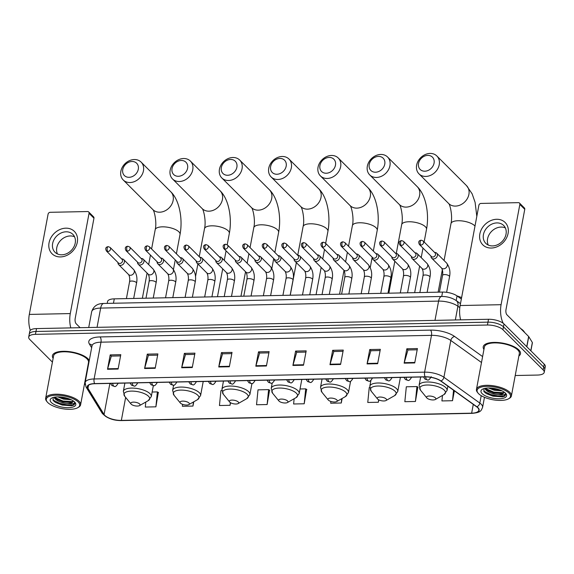 <?xml version="1.0" encoding="UTF-8"?>
<svg xmlns="http://www.w3.org/2000/svg" width="574" height="574" viewBox="0 0 574 574"><rect width="100%" height="100%" fill="white"/><g stroke="black" fill="none" stroke-linecap="round" stroke-linejoin="round"><path stroke-width="0.86" d="M107.209 303.381L107.546 301.58A11.846 4.477 10.6 0 1 114.283 298.853L442.561 292.08A11.846 4.477 10.6 0 1 457.048 295.919L461.345 299.004M515.215 375.518L537.486 375.059A11.846 4.477 -169.4 0 0 544.224 372.332L545.3 366.585A11.846 4.477 -169.4 0 0 544.245 364.189L504.008 323.958A11.846 4.477 -169.4 0 0 488.51 319.273L36.514 328.593A11.846 4.477 -169.4 0 0 29.776 331.32L29.238 334.197A11.846 4.477 -169.4 0 1 35.975 331.471A11.846 4.477 -169.4 0 0 29.238 334.197L28.7 337.074A11.846 4.477 -169.4 0 0 29.755 339.471L52.421 362.129M544.224 372.332A11.846 4.477 -169.4 0 0 543.169 369.936L502.932 329.713L503.47 326.836A11.846 4.477 -169.4 0 0 487.972 322.15L35.975 331.471L487.972 322.15A11.846 4.477 -169.4 0 1 503.47 326.836L543.707 367.059L503.47 326.836L504.008 323.958M544.762 369.455A11.846 4.477 -169.4 0 0 543.707 367.059A11.846 4.477 -169.4 0 1 544.762 369.455M518.817 349.91A18.956 7.161 -169.4 0 0 498.49 342.57A18.956 7.161 -169.4 0 0 483.229 346.775A18.956 7.161 -169.4 0 0 483.939 349.444A18.956 7.161 -169.4 0 1 483.229 346.775A18.956 7.161 -169.4 0 1 498.49 342.57A18.956 7.161 -169.4 0 1 518.817 349.91A18.956 7.161 -169.4 0 1 520.496 353.749A18.956 7.161 -169.4 0 0 518.817 349.91M88.009 358.8A18.956 7.161 -169.4 0 0 67.689 351.46A18.956 7.161 -169.4 0 0 52.428 355.658A18.956 7.161 -169.4 0 0 53.131 358.327A18.956 7.161 -169.4 0 1 52.428 355.658A18.956 7.161 -169.4 0 1 67.689 351.46A18.956 7.161 -169.4 0 1 88.009 358.8A18.956 7.161 -169.4 0 1 89.271 360.436A18.956 7.161 -169.4 0 0 88.009 358.8M477.704 407.705A12.635 4.779 10.6 0 1 478.831 410.267A12.635 4.779 10.6 0 1 471.641 413.172L121.351 420.398A12.635 4.779 10.6 0 1 104.073 414.485L87.966 388.282A12.635 4.779 10.6 0 1 87.585 386.639A12.635 4.779 10.6 0 1 94.767 383.726L425.262 376.91A12.635 4.779 10.6 0 1 440.717 381.007L476.628 406.801A12.635 4.779 10.6 0 1 477.704 407.705M477.991 407.698A12.951 4.893 -169.4 0 0 476.879 406.772L440.976 380.978A12.951 4.893 -169.4 0 0 425.133 376.781L94.638 383.597A12.951 4.893 -169.4 0 0 87.664 388.268L103.772 414.471A12.951 4.893 -169.4 0 0 121.48 420.527L471.771 413.302A12.951 4.893 -169.4 0 0 477.991 407.698M145.796 402.051L145.301 407.052L155.898 406.83L158.316 392.458M267.125 404.541L268.603 389.624L258.013 389.846L256.535 404.756L267.125 404.541L269.55 390.169M415.44 401.477L416.918 386.567L406.32 386.783L404.842 401.7L415.44 401.477L417.858 387.106M294.132 398.743L293.615 403.988L304.206 403.773L306.631 389.402M518.874 355.98A18.956 7.161 -169.4 0 0 520.496 353.749A18.956 7.161 -169.4 0 1 518.874 355.98M88.073 364.863A18.956 7.161 -169.4 0 0 88.504 364.533A18.956 7.161 -169.4 0 1 88.073 364.863M84.421 384.379A11.846 4.477 -169.4 0 0 85.074 384.386M502.932 329.713A11.846 4.477 -169.4 0 0 487.434 325.02L35.437 334.348A11.846 4.477 -169.4 0 0 28.7 337.074M181.671 367.747L184.362 353.369L194.952 353.154L192.268 367.532L181.671 367.747A3.157 1.413 88.8 0 1 181.786 367.267L192.355 367.051M144.591 368.515L147.281 354.136L157.879 353.914L155.188 368.293L144.591 368.515A3.157 1.413 88.8 0 1 144.705 368.034L155.274 367.812M107.517 369.276L110.208 354.897L120.798 354.682L118.108 369.06L107.517 369.276A3.157 1.413 88.8 0 1 107.632 368.795L118.201 368.58M292.905 365.451L295.596 351.073L306.186 350.858L303.495 365.236L292.905 365.451A3.157 1.413 88.8 0 1 293.02 364.971L303.589 364.755M329.978 364.691L332.669 350.312L343.266 350.09L340.576 364.468L329.978 364.691A3.157 1.413 88.8 0 1 330.093 364.21L340.662 363.988M367.059 363.923L369.749 349.544L380.34 349.329L377.649 363.708L367.059 363.923A3.157 1.413 88.8 0 1 367.173 363.442L377.742 363.227M404.139 363.155L406.83 348.784L417.42 348.562L414.729 362.94L404.139 363.155A3.157 1.413 88.8 0 1 404.247 362.682L414.823 362.459M218.751 366.98L221.442 352.608L232.032 352.386L229.342 366.764L218.751 366.98A3.157 1.413 88.8 0 1 218.859 366.506L229.435 366.284M255.825 366.219L258.515 351.84L269.113 351.625L266.422 365.997L255.825 366.219A3.157 1.413 88.8 0 1 255.939 365.738L266.508 365.523M221.844 390.593L220.933 390.607L219.455 405.524L230.052 405.301L230.533 402.718M182.575 404.347L182.381 406.284L192.972 406.069L193.775 401.778M330.868 401.434L330.689 403.228L341.286 403.005L342.133 398.456M369.728 387.536L369.24 387.55L367.769 402.46L378.359 402.245L378.804 399.877M442.468 395.436L441.923 400.932L452.513 400.709L454.371 390.815M258.515 351.84L259.713 353.039M268.883 352.852L259.627 353.039L255.939 365.738M221.442 352.608L222.64 353.806M231.803 353.613L222.554 353.806L218.859 366.506M406.83 348.784L408.028 349.982M417.19 349.788L407.942 349.982L404.247 362.682M369.749 349.544L370.947 350.743M380.11 350.556L370.861 350.75L367.173 363.442M332.669 350.312L333.874 351.51M343.037 351.324L333.788 351.51L330.093 364.21M295.596 351.073L296.794 352.278M305.956 352.084L296.708 352.278L293.02 364.971M110.208 354.897L111.406 356.102M120.569 355.909L111.32 356.102L107.632 368.795M147.281 354.136L148.487 355.335M157.649 355.148L148.401 355.335L144.705 368.034M184.362 353.369L185.56 354.567M194.722 354.38L185.474 354.574L181.786 367.267M304.206 403.773L305.684 388.863L306.868 389.538M300.03 388.978L305.684 388.863M341.286 403.005L341.709 398.7M378.359 402.245L378.603 399.769M416.918 386.567L418.102 387.242M452.513 400.709L453.553 390.227M268.603 389.624L269.794 390.306M230.052 405.301L230.317 402.582M192.972 406.069L193.373 402.008M155.898 406.83L157.369 391.92L158.56 392.602M152.139 392.028L157.369 391.92M496.668 219.282A15.799 12.807 135 0 1 508.098 233.367A15.799 12.807 135 0 1 491.287 248.04A15.799 12.807 135 0 1 479.85 233.955A15.799 12.807 135 0 1 496.668 219.282M492.578 245.916A12.635 10.246 -45 0 0 504.603 238.145A12.635 10.246 -45 0 0 503.663 225.482A12.635 10.246 -45 0 0 496.883 222.913A12.635 10.246 -45 0 0 484.858 230.683A12.635 10.246 -45 0 0 485.798 243.354A12.635 10.246 -45 0 0 492.578 245.916M488.244 245.055A12.635 10.246 135 0 1 489.966 233.302A12.635 10.246 135 0 1 501.037 227.067A12.635 10.246 135 0 1 505.364 227.928M503.276 323.32A15.799 7.067 -91.2 0 1 501.088 304.694L519.85 204.416A1.973 1.6 -45 0 0 519.484 203.053A1.973 1.6 -45 0 0 518.422 202.651L480.99 203.426A1.973 1.6 -45 0 0 478.888 205.255L460.126 305.533L501.088 304.694M460.642 319.847A15.799 7.067 -91.2 0 1 460.126 305.533M519.484 203.053L524.392 207.96A1.973 1.6 135 0 1 524.758 209.316L505.995 309.594A3.946 1.765 88.8 0 0 506.957 314.825L528.64 336.5A1.973 0.746 10.6 0 1 528.754 336.644L532.342 342.484A1.973 0.746 10.6 0 1 532.407 342.743L530.893 350.836M478.608 393.707A16.983 6.414 -169.4 0 0 493.317 399.82A16.983 6.414 -169.4 0 0 508.55 398.815A16.983 6.414 -169.4 0 0 508.98 393.075A16.983 6.414 -169.4 0 0 487.405 386.352A16.983 6.414 -169.4 0 0 478.07 393.111A16.983 6.414 -169.4 0 0 478.608 393.707M508.55 398.815L509.368 398.349A17.772 6.716 -169.4 0 0 511.398 395.938A17.772 6.716 -169.4 0 0 509.82 392.343A17.772 6.716 -169.4 0 0 490.763 385.463A17.772 6.716 -169.4 0 0 476.456 389.402A17.772 6.716 -169.4 0 0 477.475 392.379L478.07 393.111M511.398 395.938L519.334 353.527A17.772 6.716 -169.4 0 0 517.755 349.932A17.772 6.716 -169.4 0 0 498.698 343.051A17.772 6.716 -169.4 0 0 484.399 346.99L476.456 389.402M524.6 332.468A19.746 7.462 -169.4 0 0 523.151 330.488A19.746 7.462 -169.4 0 0 520.661 328.529M505.228 392.831C506.11 394.697 503.843 395.285 498.426 394.582C492.879 394.151 488.625 392.551 485.676 389.782L484.887 388.368M504.058 392.157L501.619 393.534L493.683 392.932L488.008 390.636L485.396 388.268M502.006 390.858L494.192 390.234L488.596 387.988M500.277 390.112L494.358 389.337L490.583 388.038M498.426 394.582A9.873 3.731 -169.4 0 0 504.037 392.315A9.873 3.731 -169.4 0 0 504.065 392.028M505.443 393.147A13.03 4.922 -169.4 0 0 494.142 388.447A13.03 4.922 -169.4 0 0 482.447 389.237A13.03 4.922 -169.4 0 0 482.138 393.628A13.03 4.922 -169.4 0 0 498.677 398.794A13.03 4.922 -169.4 0 0 505.866 393.621A13.03 4.922 -169.4 0 0 505.443 393.147M483.875 388.634L484.176 391.841L486.436 393.678L502.465 396.856L504.596 396.175L505.773 394.661L505.486 393.24M505.794 394.546L503.742 396.117L493.116 395.737L483.617 391.016M503.649 392.724L493.791 392.142L485.618 388.598M496.948 389.05L493.92 388.411M502.501 396.849L493.037 396.189L486.264 393.57M502.322 393.369L493.705 392.594L487.376 390.22M499.445 389.803L491.344 388.096M427.774 155.389A8.689 7.046 -45 0 0 418.525 163.454A8.689 7.046 -45 0 0 424.817 171.203A8.689 7.046 -45 0 0 434.066 163.138A8.689 7.046 -45 0 0 427.774 155.389M425.779 176.433A12.635 10.246 135 0 1 418.998 173.872A12.635 10.246 135 0 1 418.059 161.201A12.635 10.246 135 0 1 430.084 153.43A12.635 10.246 135 0 1 436.864 155.992A12.635 10.246 135 0 1 437.804 168.663A12.635 10.246 135 0 1 425.779 176.433M426.956 398.076A4.743 1.794 -169.4 0 0 431.06 399.784A4.743 1.794 -169.4 0 0 435.307 399.504A4.743 1.794 -169.4 0 0 435.429 397.904A4.743 1.794 -169.4 0 0 429.409 396.024A4.743 1.794 -169.4 0 0 426.805 397.911A4.743 1.794 -169.4 0 0 426.956 398.076M461.604 297.626A21.719 8.208 -169.4 0 0 457.062 295.926L456.179 300.561M378.481 156.408A8.689 7.046 -45 0 0 369.233 164.473A8.689 7.046 -45 0 0 375.518 172.222A8.689 7.046 -45 0 0 384.767 164.157A8.689 7.046 -45 0 0 378.481 156.408M376.487 177.452A12.635 10.246 135 0 1 369.699 174.883A12.635 10.246 135 0 1 368.766 162.22A12.635 10.246 135 0 1 380.792 154.449A12.635 10.246 135 0 1 387.572 157.011A12.635 10.246 135 0 1 388.512 169.682A12.635 10.246 135 0 1 376.487 177.452M377.656 399.095A4.743 1.794 -169.4 0 0 381.76 400.803A4.743 1.794 -169.4 0 0 386.015 400.523A4.743 1.794 -169.4 0 0 386.13 398.916A4.743 1.794 -169.4 0 0 380.11 397.043A4.743 1.794 -169.4 0 0 377.505 398.93A4.743 1.794 -169.4 0 0 377.656 399.095M329.182 157.427A8.689 7.046 -45 0 0 319.933 165.491A8.689 7.046 -45 0 0 326.226 173.24A8.689 7.046 -45 0 0 335.474 165.168A8.689 7.046 -45 0 0 329.182 157.427M327.187 178.464A12.635 10.246 135 0 1 320.407 175.902A12.635 10.246 135 0 1 319.467 163.231A12.635 10.246 135 0 1 331.492 155.468A12.635 10.246 135 0 1 338.273 158.029A12.635 10.246 135 0 1 339.212 170.7A12.635 10.246 135 0 1 327.187 178.464M328.364 400.114A4.743 1.794 -169.4 0 0 332.468 401.822A4.743 1.794 -169.4 0 0 336.716 401.535A4.743 1.794 -169.4 0 0 336.838 399.935A4.743 1.794 -169.4 0 0 330.818 398.062A4.743 1.794 -169.4 0 0 328.213 399.949A4.743 1.794 -169.4 0 0 328.364 400.114M279.89 158.438A8.689 7.046 -45 0 0 270.641 166.51A8.689 7.046 -45 0 0 276.933 174.252A8.689 7.046 -45 0 0 286.175 166.187A8.689 7.046 -45 0 0 279.89 158.438M277.895 179.483A12.635 10.246 135 0 1 271.107 176.921A12.635 10.246 135 0 1 270.175 164.25A12.635 10.246 135 0 1 282.2 156.48A12.635 10.246 135 0 1 288.98 159.048A12.635 10.246 135 0 1 289.92 171.712A12.635 10.246 135 0 1 277.895 179.483M279.064 401.126A4.743 1.794 -169.4 0 0 283.169 402.833A4.743 1.794 -169.4 0 0 287.423 402.553A4.743 1.794 -169.4 0 0 287.545 400.953A4.743 1.794 -169.4 0 0 281.518 399.074A4.743 1.794 -169.4 0 0 278.921 400.961A4.743 1.794 -169.4 0 0 279.064 401.126M230.597 159.457A8.689 7.046 -45 0 0 221.349 167.522A8.689 7.046 -45 0 0 227.634 175.271A8.689 7.046 -45 0 0 236.883 167.206A8.689 7.046 -45 0 0 230.597 159.457M228.596 180.501A12.635 10.246 135 0 1 221.815 177.94A12.635 10.246 135 0 1 220.875 165.269A12.635 10.246 135 0 1 232.901 157.498A12.635 10.246 135 0 1 239.688 160.06A12.635 10.246 135 0 1 240.621 172.731A12.635 10.246 135 0 1 228.596 180.501M229.772 402.144A4.743 1.794 -169.4 0 0 233.876 403.852A4.743 1.794 -169.4 0 0 238.131 403.572A4.743 1.794 -169.4 0 0 238.246 401.972A4.743 1.794 -169.4 0 0 232.226 400.092A4.743 1.794 -169.4 0 0 229.622 401.979A4.743 1.794 -169.4 0 0 229.772 402.144M181.298 160.476A8.689 7.046 -45 0 0 172.049 168.541A8.689 7.046 -45 0 0 178.342 176.29A8.689 7.046 -45 0 0 187.59 168.218A8.689 7.046 -45 0 0 181.298 160.476M179.303 181.52A12.635 10.246 135 0 1 172.523 178.952A12.635 10.246 135 0 1 171.583 166.288A12.635 10.246 135 0 1 183.608 158.517A12.635 10.246 135 0 1 190.389 161.079A12.635 10.246 135 0 1 191.329 173.75A12.635 10.246 135 0 1 179.303 181.52M180.48 403.163A4.743 1.794 -169.4 0 0 184.584 404.871A4.743 1.794 -169.4 0 0 188.832 404.591A4.743 1.794 -169.4 0 0 188.954 402.984A4.743 1.794 -169.4 0 0 182.934 401.111A4.743 1.794 -169.4 0 0 180.329 402.998A4.743 1.794 -169.4 0 0 180.48 403.163M132.006 161.488A8.689 7.046 -45 0 0 122.757 169.56A8.689 7.046 -45 0 0 129.042 177.309A8.689 7.046 -45 0 0 138.291 169.237A8.689 7.046 -45 0 0 132.006 161.488M130.004 182.532A12.635 10.246 135 0 1 123.223 179.971A12.635 10.246 135 0 1 122.284 167.299A12.635 10.246 135 0 1 134.309 159.529A12.635 10.246 135 0 1 141.096 162.098A12.635 10.246 135 0 1 142.029 174.769A12.635 10.246 135 0 1 130.004 182.532M131.181 404.175A4.743 1.794 -169.4 0 0 135.285 405.89A4.743 1.794 -169.4 0 0 139.539 405.603A4.743 1.794 -169.4 0 0 139.654 404.003A4.743 1.794 -169.4 0 0 133.634 402.13A4.743 1.794 -169.4 0 0 131.03 404.01A4.743 1.794 -169.4 0 0 131.181 404.175M430.945 256.054L430.981 256.564A3.552 2.884 -45 0 0 431.698 258.2A3.552 2.884 -45 0 0 434.999 258.594A3.552 2.884 -45 0 0 437.388 255.617A3.552 2.884 -45 0 0 436.721 253.17A3.552 2.884 -45 0 0 435.085 252.46L434.575 252.424M420.835 245.091A2.569 2.081 -45 0 1 419.458 244.567L431.411 256.521A2.569 2.081 -45 0 0 432.789 257.037A2.569 2.081 -45 0 0 435.523 254.655A2.569 2.081 -45 0 0 435.042 252.89L423.088 240.937L421.216 240.183A2.569 1.148 -91.2 0 0 420.211 241.69A2.569 1.148 88.8 0 0 420.835 245.091A2.569 2.081 -45 0 0 423.275 243.512A2.569 2.081 -45 0 0 423.088 240.937M411.386 256.456L411.422 256.965A3.552 2.884 -45 0 0 412.132 258.601A3.552 2.884 -45 0 0 415.44 258.996A3.552 2.884 -45 0 0 417.829 256.026A3.552 2.884 -45 0 0 417.162 253.579A3.552 2.884 -45 0 0 415.526 252.861L415.016 252.825M401.269 245.493A2.569 2.081 -45 0 1 399.891 244.969L411.852 256.922A2.569 2.081 -45 0 0 413.23 257.446A2.569 2.081 -45 0 0 415.963 255.064A2.569 2.081 -45 0 0 415.483 253.292L403.522 241.338L401.656 240.585A2.569 1.148 -91.2 0 0 400.645 242.092A2.569 1.148 88.8 0 0 401.269 245.493A2.569 2.081 -45 0 0 403.716 243.914A2.569 2.081 -45 0 0 403.522 241.338M391.82 256.858L391.855 257.374A3.552 2.884 -45 0 0 392.573 259.003A3.552 2.884 -45 0 0 395.873 259.398A3.552 2.884 -45 0 0 398.263 256.427A3.552 2.884 -45 0 0 397.595 253.981A3.552 2.884 -45 0 0 395.96 253.263L395.45 253.227M381.71 245.894A2.569 2.081 -45 0 1 380.332 245.371L392.286 257.324A2.569 2.081 -45 0 0 393.664 257.848A2.569 2.081 -45 0 0 396.397 255.466A2.569 2.081 -45 0 0 395.916 253.694L383.963 241.74L382.09 240.994A2.569 1.148 -91.2 0 0 381.086 242.493A2.569 1.148 88.8 0 0 381.71 245.894A2.569 2.081 -45 0 0 384.149 244.316A2.569 2.081 -45 0 0 383.963 241.74M372.261 257.267L372.296 257.776A3.552 2.884 -45 0 0 373.007 259.412A3.552 2.884 -45 0 0 376.314 259.8A3.552 2.884 -45 0 0 378.696 256.829A3.552 2.884 -45 0 0 378.036 254.382A3.552 2.884 -45 0 0 376.401 253.665L375.891 253.636M362.144 246.296A2.569 2.081 -45 0 1 360.766 245.78L372.727 257.733A2.569 2.081 -45 0 0 374.104 258.25A2.569 2.081 -45 0 0 376.838 255.868A2.569 2.081 -45 0 0 376.357 254.103L364.397 242.149L362.531 241.396A2.569 1.148 -91.2 0 0 361.52 242.902A2.569 1.148 88.8 0 0 362.144 246.296A2.569 2.081 -45 0 0 364.59 244.718A2.569 2.081 -45 0 0 364.397 242.149M352.694 257.669L352.73 258.178A3.552 2.884 -45 0 0 353.448 259.814A3.552 2.884 -45 0 0 356.748 260.209A3.552 2.884 -45 0 0 359.137 257.231A3.552 2.884 -45 0 0 358.47 254.784A3.552 2.884 -45 0 0 356.834 254.074L356.325 254.038M342.585 246.705A2.569 2.081 -45 0 1 341.207 246.181L353.161 258.135A2.569 2.081 -45 0 0 354.538 258.652A2.569 2.081 -45 0 0 357.272 256.269A2.569 2.081 -45 0 0 356.791 254.504L344.838 242.551L342.965 241.798A2.569 1.148 -91.2 0 0 341.961 243.304A2.569 1.148 88.8 0 0 342.585 246.705A2.569 2.081 -45 0 0 345.024 245.127A2.569 2.081 -45 0 0 344.838 242.551M333.135 258.07L333.171 258.58A3.552 2.884 -45 0 0 333.881 260.216A3.552 2.884 -45 0 0 337.189 260.61A3.552 2.884 -45 0 0 339.571 257.64A3.552 2.884 -45 0 0 338.911 255.186A3.552 2.884 -45 0 0 337.275 254.476L336.766 254.44M323.019 247.107A2.569 2.081 -45 0 1 321.641 246.583L333.602 258.537A2.569 2.081 -45 0 0 334.979 259.061A2.569 2.081 -45 0 0 337.713 256.678A2.569 2.081 -45 0 0 337.232 254.906L325.271 242.953L323.406 242.199A2.569 1.148 -91.2 0 0 322.394 243.706A2.569 1.148 88.8 0 0 323.019 247.107A2.569 2.081 -45 0 0 325.465 245.529A2.569 2.081 -45 0 0 325.271 242.953M313.569 258.472L313.605 258.989A3.552 2.884 -45 0 0 314.322 260.618A3.552 2.884 -45 0 0 317.623 261.012A3.552 2.884 -45 0 0 320.012 258.042A3.552 2.884 -45 0 0 319.345 255.595A3.552 2.884 -45 0 0 317.709 254.878L317.2 254.842M303.459 247.509A2.569 2.081 -45 0 1 302.082 246.985L314.035 258.939A2.569 2.081 -45 0 0 315.413 259.462A2.569 2.081 -45 0 0 318.147 257.08A2.569 2.081 -45 0 0 317.666 255.308L305.712 243.354L303.84 242.608A2.569 1.148 -91.2 0 0 302.828 244.108A2.569 1.148 88.8 0 0 303.459 247.509A2.569 2.081 -45 0 0 305.899 245.93A2.569 2.081 -45 0 0 305.712 243.354M294.01 258.881L294.046 259.391A3.552 2.884 -45 0 0 294.756 261.026A3.552 2.884 -45 0 0 298.064 261.414A3.552 2.884 -45 0 0 300.446 258.444A3.552 2.884 -45 0 0 299.786 255.997A3.552 2.884 -45 0 0 298.15 255.279L297.641 255.243M283.893 247.911A2.569 2.081 -45 0 1 282.516 247.394L294.476 259.348A2.569 2.081 -45 0 0 295.854 259.864A2.569 2.081 -45 0 0 298.588 257.482A2.569 2.081 -45 0 0 298.107 255.717L286.146 243.763L284.281 243.01A2.569 1.148 -91.2 0 0 283.269 244.51A2.569 1.148 88.8 0 0 283.893 247.911A2.569 2.081 -45 0 0 286.34 246.332A2.569 2.081 -45 0 0 286.146 243.763M274.444 259.283L274.48 259.792A3.552 2.884 -45 0 0 275.197 261.428A3.552 2.884 -45 0 0 278.498 261.823A3.552 2.884 -45 0 0 280.887 258.845A3.552 2.884 -45 0 0 280.22 256.399A3.552 2.884 -45 0 0 278.584 255.688L278.074 255.652M264.334 248.312A2.569 2.081 -45 0 1 262.957 247.796L274.91 259.749A2.569 2.081 -45 0 0 276.288 260.266A2.569 2.081 -45 0 0 279.021 257.884A2.569 2.081 -45 0 0 278.541 256.119L266.587 244.165L264.714 243.412A2.569 1.148 -91.2 0 0 263.703 244.919A2.569 1.148 88.8 0 0 264.334 248.312A2.569 2.081 -45 0 0 266.774 246.741A2.569 2.081 -45 0 0 266.587 244.165M254.885 259.685L254.921 260.194A3.552 2.884 -45 0 0 255.631 261.83A3.552 2.884 -45 0 0 258.931 262.225A3.552 2.884 -45 0 0 261.321 259.254A3.552 2.884 -45 0 0 260.661 256.8A3.552 2.884 -45 0 0 259.025 256.09L258.515 256.054M244.768 248.721A2.569 2.081 -45 0 1 243.39 248.198L255.351 260.151A2.569 2.081 -45 0 0 256.729 260.675A2.569 2.081 -45 0 0 259.462 258.286A2.569 2.081 -45 0 0 258.982 256.521L247.021 244.567L245.155 243.814A2.569 1.148 -91.2 0 0 244.144 245.32A2.569 1.148 88.8 0 0 244.768 248.721A2.569 2.081 -45 0 0 247.215 247.143A2.569 2.081 -45 0 0 247.021 244.567M235.318 260.087L235.354 260.603A3.552 2.884 -45 0 0 236.072 262.232A3.552 2.884 -45 0 0 239.372 262.627A3.552 2.884 -45 0 0 241.762 259.656A3.552 2.884 -45 0 0 241.094 257.209A3.552 2.884 -45 0 0 239.458 256.492L238.949 256.456M225.209 249.123A2.569 2.081 -45 0 1 223.831 248.599L235.785 260.553A2.569 2.081 -45 0 0 237.162 261.077A2.569 2.081 -45 0 0 239.896 258.695A2.569 2.081 -45 0 0 239.415 256.922L227.462 244.969L225.589 244.223A2.569 1.148 -91.2 0 0 224.578 245.722A2.569 1.148 88.8 0 0 225.209 249.123A2.569 2.081 -45 0 0 227.648 247.545A2.569 2.081 -45 0 0 227.462 244.969M215.759 260.496L215.795 261.005A3.552 2.884 -45 0 0 216.506 262.641A3.552 2.884 -45 0 0 219.806 263.028A3.552 2.884 -45 0 0 222.195 260.058A3.552 2.884 -45 0 0 221.535 257.611A3.552 2.884 -45 0 0 219.899 256.894L219.383 256.858M205.643 249.525A2.569 2.081 -45 0 1 204.265 249.008L216.226 260.962A2.569 2.081 -45 0 0 217.603 261.479A2.569 2.081 -45 0 0 220.337 259.096A2.569 2.081 -45 0 0 219.856 257.331L207.896 245.378L206.03 244.624A2.569 1.148 -91.2 0 0 205.018 246.124A2.569 1.148 88.8 0 0 205.643 249.525A2.569 2.081 -45 0 0 208.089 247.946A2.569 2.081 -45 0 0 207.896 245.378M196.193 260.897L196.229 261.407A3.552 2.884 -45 0 0 196.947 263.043A3.552 2.884 -45 0 0 200.247 263.437A3.552 2.884 -45 0 0 202.636 260.46A3.552 2.884 -45 0 0 201.969 258.013A3.552 2.884 -45 0 0 200.333 257.303L199.824 257.267M186.084 249.927A2.569 2.081 -45 0 1 184.706 249.41L196.66 261.364A2.569 2.081 -45 0 0 198.037 261.88A2.569 2.081 -45 0 0 200.771 259.498A2.569 2.081 -45 0 0 200.29 257.733L188.329 245.78L186.464 245.026A2.569 1.148 -91.2 0 0 185.452 246.533A2.569 1.148 88.8 0 0 186.084 249.927A2.569 2.081 -45 0 0 188.523 248.355A2.569 2.081 -45 0 0 188.329 245.78M176.634 261.299L176.663 261.809A3.552 2.884 -45 0 0 177.38 263.444A3.552 2.884 -45 0 0 180.681 263.839A3.552 2.884 -45 0 0 183.07 260.869A3.552 2.884 -45 0 0 182.41 258.415A3.552 2.884 -45 0 0 180.774 257.704L180.258 257.669M166.517 250.336A2.569 2.081 -45 0 1 165.14 249.812L177.101 261.766A2.569 2.081 -45 0 0 178.478 262.289A2.569 2.081 -45 0 0 181.205 259.9A2.569 2.081 -45 0 0 180.731 258.135L168.77 246.181L166.905 245.428A2.569 1.148 -91.2 0 0 165.893 246.935A2.569 1.148 88.8 0 0 166.517 250.336A2.569 2.081 -45 0 0 168.964 248.757A2.569 2.081 -45 0 0 168.77 246.181M157.068 261.701L157.104 262.218A3.552 2.884 -45 0 0 157.821 263.846A3.552 2.884 -45 0 0 161.122 264.241A3.552 2.884 -45 0 0 163.511 261.27A3.552 2.884 -45 0 0 162.844 258.824A3.552 2.884 -45 0 0 161.208 258.106L160.698 258.07M146.958 250.738A2.569 2.081 -45 0 1 145.581 250.214L157.534 262.167A2.569 2.081 -45 0 0 158.912 262.691A2.569 2.081 -45 0 0 161.646 260.309A2.569 2.081 -45 0 0 161.165 258.537L149.204 246.583L147.339 245.837A2.569 1.148 -91.2 0 0 146.327 247.337A2.569 1.148 88.8 0 0 146.958 250.738A2.569 2.081 -45 0 0 149.398 249.159A2.569 2.081 -45 0 0 149.204 246.583M137.502 262.11L137.538 262.619A3.552 2.884 -45 0 0 138.255 264.255A3.552 2.884 -45 0 0 141.556 264.643A3.552 2.884 -45 0 0 143.945 261.672A3.552 2.884 -45 0 0 143.285 259.226A3.552 2.884 -45 0 0 141.649 258.508L141.132 258.472M127.392 251.139A2.569 2.081 -45 0 1 126.015 250.623L137.975 262.576A2.569 2.081 -45 0 0 139.353 263.093A2.569 2.081 -45 0 0 142.079 260.711A2.569 2.081 -45 0 0 141.599 258.946L129.645 246.992L127.78 246.239A2.569 1.148 -91.2 0 0 126.768 247.738A2.569 1.148 88.8 0 0 127.392 251.139A2.569 2.081 -45 0 0 129.832 249.561A2.569 2.081 -45 0 0 129.645 246.992M117.943 262.512L117.979 263.021A3.552 2.884 -45 0 0 118.696 264.657A3.552 2.884 -45 0 0 121.997 265.052A3.552 2.884 -45 0 0 124.386 262.074A3.552 2.884 -45 0 0 123.719 259.627A3.552 2.884 -45 0 0 122.083 258.917L121.573 258.881M107.833 251.541A2.569 2.081 -45 0 1 106.455 251.025L118.409 262.978A2.569 2.081 -45 0 0 119.787 263.495A2.569 2.081 -45 0 0 122.52 261.113A2.569 2.081 -45 0 0 122.04 259.348L110.079 247.394L108.213 246.641A2.569 1.148 -91.2 0 0 107.202 248.147A2.569 1.148 88.8 0 0 107.833 251.541A2.569 2.081 -45 0 0 110.273 249.963A2.569 2.081 -45 0 0 110.079 247.394M65.859 228.172A15.799 12.807 135 0 1 77.296 242.257A15.799 12.807 135 0 1 60.478 256.922A15.799 12.807 135 0 1 49.048 242.838A15.799 12.807 135 0 1 65.859 228.172M61.777 254.806A12.635 10.246 -45 0 0 73.802 247.035A12.635 10.246 -45 0 0 72.862 234.364A12.635 10.246 -45 0 0 66.082 231.803A12.635 10.246 -45 0 0 54.056 239.573A12.635 10.246 -45 0 0 54.989 252.244A12.635 10.246 -45 0 0 61.777 254.806M57.443 253.945A12.635 10.246 135 0 1 59.165 242.185A12.635 10.246 135 0 1 70.229 235.95A12.635 10.246 135 0 1 74.563 236.818M70.796 327.89A15.799 7.067 -91.2 0 1 70.279 313.576L89.049 213.298A1.973 1.6 -45 0 0 88.676 211.942A1.973 1.6 -45 0 0 87.614 211.541L50.189 212.308A1.973 1.6 -45 0 0 48.087 214.145L29.317 314.423L70.279 313.576M30.322 330.323A15.799 7.067 -91.2 0 1 29.317 314.423M88.676 211.942L93.584 216.843A1.973 1.6 135 0 1 93.957 218.206L75.187 318.484A3.946 1.765 88.8 0 0 76.148 323.714L80.138 327.697M47.807 402.589A16.983 6.414 -169.4 0 0 62.509 408.71A16.983 6.414 -169.4 0 0 77.748 407.705A16.983 6.414 -169.4 0 0 78.172 401.965A16.983 6.414 -169.4 0 0 56.596 395.242A16.983 6.414 -169.4 0 0 47.269 402.001A16.983 6.414 -169.4 0 0 47.807 402.589M77.748 407.705L78.566 407.239A17.772 6.716 -169.4 0 0 80.59 404.828A17.772 6.716 -169.4 0 0 79.011 401.233A17.772 6.716 -169.4 0 0 59.961 394.352A17.772 6.716 -169.4 0 0 45.655 398.291A17.772 6.716 -169.4 0 0 46.673 401.269L47.269 402.001M80.59 404.828L88.525 362.416A17.772 6.716 -169.4 0 0 86.947 358.822A17.772 6.716 -169.4 0 0 67.897 351.941A17.772 6.716 -169.4 0 0 53.59 355.88L45.655 398.291M74.419 401.714C75.302 403.587 73.034 404.168 67.617 403.472C62.071 403.041 57.823 401.441 54.867 398.665L54.078 397.258M73.257 401.039L70.817 402.424L62.882 401.814L57.199 399.518L54.587 397.158M71.198 399.748L63.384 399.124L57.795 396.878M69.476 399.002L63.556 398.227L59.782 396.928M67.617 403.472A9.873 3.731 -169.4 0 0 73.235 401.197A9.873 3.731 -169.4 0 0 73.257 400.917M74.642 402.037A13.03 4.922 -169.4 0 0 63.334 397.337A13.03 4.922 -169.4 0 0 51.646 398.126A13.03 4.922 -169.4 0 0 51.337 402.518A13.03 4.922 -169.4 0 0 67.876 407.676A13.03 4.922 -169.4 0 0 75.065 402.503A13.03 4.922 -169.4 0 0 74.642 402.037M53.066 397.524L53.375 400.731L55.635 402.561L71.657 405.739L73.795 405.065L74.972 403.551L74.685 402.123M74.986 403.429L72.941 405L62.315 404.627L52.815 399.906M72.848 401.613L62.989 401.032L54.81 397.488M66.146 397.94L63.111 397.301M71.693 405.732L62.229 405.072L55.456 402.453M71.52 402.259L62.903 401.477L56.568 399.109M68.636 398.693L60.543 396.978M441.736 296.478L442.561 292.08M113.458 303.251L114.283 298.853M488.51 319.273L487.434 325.02M544.245 364.189L543.169 369.936M36.514 328.593L35.437 334.348M459.81 307.592L457.909 306.229L455.34 319.955M441.7 296.478A7.9 3.537 88.8 0 0 438.593 301.106L100.658 308.08A15.799 5.97 -169.4 0 0 91.675 311.711C94.495 303.294 101.354 303.61 103.765 303.452L441.7 296.478C447.117 296.435 451.925 297.784 456.129 300.525A7.9 5.69 125.7 0 1 457.909 306.229A15.799 5.97 -169.4 0 0 438.593 301.106L434.984 320.378M103.765 303.452A7.9 3.537 88.8 0 0 100.658 308.08L97.056 327.345M471.641 413.172L473.285 404.397M94.638 383.597A3.946 1.765 -91.2 0 1 94.107 378.969L424.602 372.153A15.799 5.97 10.6 0 1 443.917 377.269L479.828 403.063A15.799 5.97 10.6 0 1 481.177 404.196A15.799 5.97 10.6 0 1 482.583 407.397L484.47 397.308M476.879 406.772A3.946 2.848 125.7 0 0 479.828 403.063L481.213 395.673M440.976 380.978A3.946 2.848 125.7 0 0 443.917 377.269L450.805 340.468A15.799 5.97 -169.4 0 0 431.49 335.345L424.602 372.153A3.946 1.765 88.8 0 0 425.133 376.781M87.664 388.268A3.946 3.458 148.4 0 1 86 386.941L85.124 382.607A15.799 5.97 10.6 0 1 94.107 378.969L100.995 342.169A15.799 5.97 -169.4 0 0 92.012 345.799L92.091 345.577M103.772 414.471A3.946 3.458 148.4 0 1 102.107 413.144C106.707 418.202 113.25 420.677 121.745 420.57L472.043 413.345A3.946 1.765 -91.2 0 1 471.771 413.302M91.653 347.715L89.4 344.048A19.746 7.462 10.6 0 1 100.034 336.938L430.529 330.122A19.746 7.462 10.6 0 1 454.673 336.515L482.598 356.576M481.493 362.51L450.805 340.468A3.946 2.848 -54.3 0 1 454.673 336.515M430.529 330.122A3.946 1.765 88.8 0 1 431.49 335.345L100.995 342.169A3.946 1.765 88.8 0 0 100.034 336.938M92.019 345.462A3.946 3.458 -31.6 0 0 89.4 344.048M87.966 388.282L88.54 385.24M104.073 414.485L109.892 383.418M121.351 420.398L125.649 397.416M526.738 346.682L528.64 336.5M524.758 209.316L519.85 204.416M528.754 336.644L526.853 346.796M530.799 350.743L532.342 342.484M444.061 260.51L450.963 223.645A12.635 4.779 10.6 0 1 458.152 220.739A12.635 4.779 10.6 0 1 474.684 225.74A12.635 4.779 10.6 0 1 474.992 226.07M418.998 173.872L448.667 203.533A12.635 10.246 -45 0 0 455.455 206.095A12.635 10.246 -45 0 0 467.48 198.324A12.635 10.246 -45 0 0 466.54 185.653L436.864 155.992M443.96 394.589A13.059 4.936 -169.4 0 0 444.283 390.176A13.059 4.936 -169.4 0 0 427.695 385.003A13.059 4.936 -169.4 0 0 420.52 390.205L419.106 385.262A14.221 5.374 -169.4 0 1 430.55 382.112A14.221 5.374 -169.4 0 1 445.797 387.615A14.221 5.374 -169.4 0 1 447.06 390.492L443.96 394.589L435.307 399.504M396.304 253.306L401.664 224.664A12.635 4.779 10.6 0 1 408.853 221.758A12.635 4.779 10.6 0 1 425.391 226.752A12.635 4.779 10.6 0 1 426.511 229.313C429.474 213.793 425.836 194.823 417.241 186.672L387.572 157.011M369.699 174.883L399.375 204.552A12.635 10.246 -45 0 0 406.155 207.114A12.635 10.246 -45 0 0 418.181 199.343A12.635 10.246 -45 0 0 417.241 186.672M394.661 395.608A13.059 4.936 -169.4 0 0 394.991 391.195A13.059 4.936 -169.4 0 0 378.395 386.022A13.059 4.936 -169.4 0 0 371.22 391.217L369.814 386.273A14.221 5.374 -169.4 0 1 381.258 383.123A14.221 5.374 -169.4 0 1 396.498 388.627A14.221 5.374 -169.4 0 1 397.76 391.504L394.661 395.608L386.015 400.523M348.526 246.239L352.371 225.682A12.635 4.779 10.6 0 1 359.561 222.769A12.635 4.779 10.6 0 1 376.092 227.77A12.635 4.779 10.6 0 1 377.218 230.332C380.182 214.812 376.544 195.842 367.948 187.691L338.273 158.029M320.407 175.902L350.075 205.564A12.635 10.246 -45 0 0 356.863 208.132A12.635 10.246 -45 0 0 368.888 200.362A12.635 10.246 -45 0 0 367.948 187.691M345.369 396.62A13.059 4.936 -169.4 0 0 345.699 392.207A13.059 4.936 -169.4 0 0 329.103 387.034A13.059 4.936 -169.4 0 0 321.928 392.236L320.522 387.292A14.221 5.374 -169.4 0 1 331.966 384.142A14.221 5.374 -169.4 0 1 347.205 389.646A14.221 5.374 -169.4 0 1 348.468 392.523L345.369 396.62L336.716 401.535M297.734 255.251L303.072 226.694A12.635 4.779 10.6 0 1 310.261 223.788A12.635 4.779 10.6 0 1 326.8 228.789A12.635 4.779 10.6 0 1 327.919 231.344C330.882 215.824 327.252 196.853 318.656 188.71L288.98 159.048M271.107 176.921L300.783 206.583A12.635 10.246 -45 0 0 307.564 209.144A12.635 10.246 -45 0 0 319.589 201.374A12.635 10.246 -45 0 0 318.656 188.71M296.069 397.639A13.059 4.936 -169.4 0 0 296.399 393.226A13.059 4.936 -169.4 0 0 279.811 388.053A13.059 4.936 -169.4 0 0 272.628 393.255L271.222 388.311A14.221 5.374 -169.4 0 1 282.666 385.161A14.221 5.374 -169.4 0 1 297.913 390.664A14.221 5.374 -169.4 0 1 299.176 393.542L296.069 397.639L287.423 402.553M250.056 247.602L253.78 227.713A12.635 4.779 10.6 0 1 260.969 224.807A12.635 4.779 10.6 0 1 277.5 229.808A12.635 4.779 10.6 0 1 278.627 232.362C281.59 216.843 277.952 197.872 269.357 189.721L239.688 160.06M221.815 177.94L251.491 207.601A12.635 10.246 -45 0 0 258.271 210.163A12.635 10.246 -45 0 0 270.297 202.392A12.635 10.246 -45 0 0 269.357 189.721M246.777 398.657A13.059 4.936 -169.4 0 0 247.107 394.245A13.059 4.936 -169.4 0 0 230.511 389.072A13.059 4.936 -169.4 0 0 223.336 394.273L221.93 389.33A14.221 5.374 -169.4 0 1 233.374 386.173A14.221 5.374 -169.4 0 1 248.614 391.683A14.221 5.374 -169.4 0 1 249.877 394.56L246.777 398.657L238.131 403.572M199.25 256.693L204.488 228.732A12.635 4.779 10.6 0 1 211.67 225.826A12.635 4.779 10.6 0 1 228.208 230.82A12.635 4.779 10.6 0 1 229.327 233.381C232.298 217.862 228.66 198.891 220.064 190.74L190.389 161.079M172.523 178.952L202.192 208.62A12.635 10.246 -45 0 0 208.972 211.182A12.635 10.246 -45 0 0 220.997 203.411A12.635 10.246 -45 0 0 220.064 190.74M197.485 399.676A13.059 4.936 -169.4 0 0 197.808 395.256A13.059 4.936 -169.4 0 0 181.219 390.09A13.059 4.936 -169.4 0 0 174.044 395.285L172.631 390.342A14.221 5.374 -169.4 0 1 184.075 387.192A14.221 5.374 -169.4 0 1 199.322 392.695A14.221 5.374 -169.4 0 1 200.584 395.572L197.485 399.676L188.832 404.591M151.593 248.972L155.188 229.751A12.635 4.779 10.6 0 1 162.377 226.838A12.635 4.779 10.6 0 1 178.909 231.839A12.635 4.779 10.6 0 1 180.035 234.4C182.998 218.881 179.361 199.903 170.765 191.759L141.096 162.098M123.223 179.971L152.899 209.632A12.635 10.246 -45 0 0 159.68 212.201A12.635 10.246 -45 0 0 171.705 204.43A12.635 10.246 -45 0 0 170.765 191.759M148.185 400.688A13.059 4.936 -169.4 0 0 148.515 396.275A13.059 4.936 -169.4 0 0 131.92 391.102A13.059 4.936 -169.4 0 0 124.745 396.304L123.338 391.36A14.221 5.374 -169.4 0 1 134.782 388.211A14.221 5.374 -169.4 0 1 150.022 393.714A14.221 5.374 -169.4 0 1 151.285 396.591L148.185 400.688L139.539 405.603M431.232 376.702C429.539 379.522 428.269 380.598 427.429 379.923A3.946 1.765 -91.2 0 1 426.676 379.565A3.946 1.765 88.8 0 1 425.65 376.91M449.227 275.986A3.552 1.342 -169.4 0 0 444.778 274.58A3.552 1.342 -169.4 0 0 442.554 275.398C442.992 272.449 442.683 270.024 441.607 268.108A3.552 2.884 -45 0 0 443.716 268.819A3.552 2.884 -45 0 0 447.304 265.532A3.552 2.884 -45 0 0 446.637 263.079C449.607 267.125 450.576 271.667 449.542 276.711A3.552 1.342 -169.4 0 0 449.227 275.986M411.673 377.104C409.979 379.931 408.71 381 407.87 380.325A3.946 1.765 -91.2 0 1 407.117 379.974A3.946 1.765 88.8 0 1 406.083 377.305M429.668 276.388A3.552 1.342 -169.4 0 0 425.219 274.982A3.552 1.342 -169.4 0 0 422.995 275.807C423.433 272.851 423.117 270.426 422.048 268.51A3.552 2.884 -45 0 0 424.157 269.22A3.552 2.884 -45 0 0 427.738 265.934A3.552 2.884 -45 0 0 427.07 263.488C430.048 267.527 431.017 272.069 429.983 277.113A3.552 1.342 -169.4 0 0 429.668 276.388M392.107 377.505C390.413 380.332 389.143 381.409 388.304 380.727A3.946 1.765 -91.2 0 1 387.55 380.375A3.946 1.765 88.8 0 1 386.524 377.714M410.101 276.797A3.552 1.342 -169.4 0 0 405.653 275.391A3.552 1.342 -169.4 0 0 403.429 276.209C403.866 273.26 403.558 270.828 402.482 268.919A3.552 2.884 -45 0 0 404.591 269.629A3.552 2.884 -45 0 0 408.179 266.336A3.552 2.884 -45 0 0 407.511 263.889C410.482 267.936 411.45 272.478 410.417 277.515A3.552 1.342 -169.4 0 0 410.101 276.797M372.54 377.907C370.847 380.734 369.584 381.81 368.745 381.129A3.946 1.765 -91.2 0 1 367.991 380.777A3.946 1.765 88.8 0 1 366.958 378.115M390.542 277.199A3.552 1.342 -169.4 0 0 386.094 275.793A3.552 1.342 -169.4 0 0 383.87 276.611C384.307 273.662 383.992 271.229 382.923 269.321A3.552 2.884 -45 0 0 385.032 270.031A3.552 2.884 -45 0 0 388.612 266.738A3.552 2.884 -45 0 0 387.945 264.291C390.923 268.338 391.891 272.88 390.858 277.916A3.552 1.342 -169.4 0 0 390.542 277.199M352.981 378.316C351.288 381.136 350.018 382.212 349.179 381.538A3.946 1.765 -91.2 0 1 348.425 381.179A3.946 1.765 88.8 0 1 347.399 378.517M370.976 277.601A3.552 1.342 -169.4 0 0 366.528 276.194A3.552 1.342 -169.4 0 0 364.303 277.012C364.741 274.063 364.425 271.631 363.356 269.723A3.552 2.884 -45 0 0 365.466 270.433A3.552 2.884 -45 0 0 369.053 267.147A3.552 2.884 -45 0 0 368.386 264.693C371.356 268.74 372.325 273.281 371.292 278.325A3.552 1.342 -169.4 0 0 370.976 277.601M333.415 378.718C331.722 381.545 330.459 382.614 329.62 381.94A3.946 1.765 -91.2 0 1 328.866 381.588A3.946 1.765 88.8 0 1 327.833 378.919M351.417 278.003A3.552 1.342 -169.4 0 0 346.969 276.596A3.552 1.342 -169.4 0 0 344.744 277.414C345.182 274.465 344.866 272.04 343.797 270.124A3.552 2.884 -45 0 0 345.907 270.835A3.552 2.884 -45 0 0 349.487 267.549A3.552 2.884 -45 0 0 348.82 265.102C351.797 269.141 352.766 273.683 351.733 278.727A3.552 1.342 -169.4 0 0 351.417 278.003M313.856 379.12C312.163 381.947 310.893 383.023 310.053 382.341A3.946 1.765 -91.2 0 1 309.3 381.99A3.946 1.765 88.8 0 1 308.274 379.328M331.851 278.412A3.552 1.342 -169.4 0 0 327.402 277.005A3.552 1.342 -169.4 0 0 325.178 277.823C325.616 274.874 325.3 272.442 324.231 270.533A3.552 2.884 -45 0 0 326.341 271.244A3.552 2.884 -45 0 0 329.928 267.95A3.552 2.884 -45 0 0 329.261 265.504C332.231 269.55 333.2 274.092 332.167 279.129A3.552 1.342 -169.4 0 0 331.851 278.412M294.29 379.522C292.596 382.349 291.334 383.425 290.494 382.743A3.946 1.765 -91.2 0 1 289.741 382.392A3.946 1.765 88.8 0 1 288.708 379.73M312.285 278.813A3.552 1.342 -169.4 0 0 307.843 277.407A3.552 1.342 -169.4 0 0 305.619 278.225C306.057 275.276 305.741 272.844 304.672 270.935A3.552 2.884 -45 0 0 306.781 271.646A3.552 2.884 -45 0 0 310.362 268.352A3.552 2.884 -45 0 0 309.695 265.906C312.672 269.952 313.641 274.494 312.6 279.531A3.552 1.342 -169.4 0 0 312.285 278.813M274.731 379.931C273.037 382.75 271.767 383.827 270.928 383.152A3.946 1.765 -91.2 0 1 270.175 382.793A3.946 1.765 88.8 0 1 269.149 380.131M292.726 279.215A3.552 1.342 -169.4 0 0 288.277 277.809A3.552 1.342 -169.4 0 0 286.053 278.627C286.491 275.678 286.175 273.246 285.106 271.337A3.552 2.884 -45 0 0 287.215 272.047A3.552 2.884 -45 0 0 290.796 268.761A3.552 2.884 -45 0 0 290.135 266.307C293.106 270.354 294.075 274.896 293.041 279.933A3.552 1.342 -169.4 0 0 292.726 279.215M255.165 380.332C253.471 383.159 252.208 384.228 251.369 383.554A3.946 1.765 -91.2 0 1 250.616 383.202A3.946 1.765 88.8 0 1 249.582 380.533M273.159 279.617A3.552 1.342 -169.4 0 0 268.718 278.211A3.552 1.342 -169.4 0 0 266.494 279.029C266.932 276.08 266.616 273.654 265.547 271.739A3.552 2.884 -45 0 0 267.656 272.449A3.552 2.884 -45 0 0 271.237 269.163A3.552 2.884 -45 0 0 270.569 266.716C273.547 270.756 274.516 275.298 273.475 280.342A3.552 1.342 -169.4 0 0 273.159 279.617M235.605 380.734C233.912 383.561 232.642 384.637 231.803 383.956A3.946 1.765 -91.2 0 1 231.049 383.604A3.946 1.765 88.8 0 1 230.023 380.942M253.6 280.026A3.552 1.342 -169.4 0 0 249.152 278.62A3.552 1.342 -169.4 0 0 246.928 279.438C247.365 276.489 247.05 274.056 245.981 272.148A3.552 2.884 -45 0 0 248.09 272.858A3.552 2.884 -45 0 0 251.67 269.565A3.552 2.884 -45 0 0 251.01 267.118C253.981 271.165 254.949 275.707 253.916 280.743A3.552 1.342 -169.4 0 0 253.6 280.026M216.039 381.136C214.346 383.963 213.083 385.039 212.244 384.358A3.946 1.765 -91.2 0 1 211.49 384.006A3.946 1.765 88.8 0 1 210.457 381.344M234.034 280.428A3.552 1.342 -169.4 0 0 229.586 279.021A3.552 1.342 -169.4 0 0 227.369 279.839C227.806 276.89 227.491 274.458 226.421 272.55A3.552 2.884 -45 0 0 228.531 273.26A3.552 2.884 -45 0 0 232.111 269.967A3.552 2.884 -45 0 0 231.444 267.52C234.422 271.567 235.39 276.108 234.35 281.145A3.552 1.342 -169.4 0 0 234.034 280.428M196.48 381.545C194.787 384.365 193.517 385.441 192.677 384.767A3.946 1.765 -91.2 0 1 191.924 384.408A3.946 1.765 88.8 0 1 190.898 381.746M214.475 280.829A3.552 1.342 -169.4 0 0 210.027 279.423A3.552 1.342 -169.4 0 0 207.802 280.241C208.24 277.292 207.924 274.86 206.855 272.951A3.552 2.884 -45 0 0 208.965 273.662A3.552 2.884 -45 0 0 212.545 270.376A3.552 2.884 -45 0 0 211.885 267.922C214.855 271.968 215.824 276.51 214.791 281.547A3.552 1.342 -169.4 0 0 214.475 280.829M176.914 381.947C175.221 384.774 173.958 385.843 173.118 385.168A3.946 1.765 -91.2 0 1 172.358 384.81A3.946 1.765 88.8 0 1 171.332 382.148M194.909 281.231A3.552 1.342 -169.4 0 0 190.46 279.825A3.552 1.342 -169.4 0 0 188.236 280.643C188.681 277.694 188.365 275.269 187.296 273.353A3.552 2.884 -45 0 0 189.406 274.063A3.552 2.884 -45 0 0 192.986 270.777A3.552 2.884 -45 0 0 192.319 268.331C195.296 272.37 196.265 276.912 195.225 281.956A3.552 1.342 -169.4 0 0 194.909 281.231M157.355 382.349C155.662 385.176 154.392 386.252 153.552 385.57A3.946 1.765 -91.2 0 1 152.799 385.219A3.946 1.765 88.8 0 1 151.766 382.557M175.35 281.64A3.552 1.342 -169.4 0 0 170.901 280.234A3.552 1.342 -169.4 0 0 168.677 281.052C169.115 278.103 168.799 275.671 167.73 273.762A3.552 2.884 -45 0 0 169.839 274.472A3.552 2.884 -45 0 0 173.42 271.179A3.552 2.884 -45 0 0 172.76 268.732C175.73 272.779 176.699 277.321 175.666 282.358A3.552 1.342 -169.4 0 0 175.35 281.64M137.789 382.75C136.095 385.577 134.833 386.654 133.993 385.972A3.946 1.765 -91.2 0 1 133.233 385.62A3.946 1.765 88.8 0 1 132.207 382.958M155.784 282.042A3.552 1.342 -169.4 0 0 151.335 280.636A3.552 1.342 -169.4 0 0 149.111 281.454C149.556 278.505 149.24 276.072 148.171 274.164A3.552 2.884 -45 0 0 150.28 274.874A3.552 2.884 -45 0 0 153.861 271.581A3.552 2.884 -45 0 0 153.193 269.134C156.171 273.181 157.14 277.723 156.099 282.76A3.552 1.342 -169.4 0 0 155.784 282.042M118.23 383.159C116.536 385.979 115.266 387.055 114.427 386.381A3.946 1.765 -91.2 0 1 113.674 386.022A3.946 1.765 88.8 0 1 112.64 383.36M136.225 282.444A3.552 1.342 -169.4 0 0 131.776 281.038A3.552 1.342 -169.4 0 0 129.552 281.856C129.989 278.907 129.674 276.474 128.605 274.566A3.552 2.884 -45 0 0 130.714 275.276A3.552 2.884 -45 0 0 134.294 271.99A3.552 2.884 -45 0 0 133.634 269.536C136.605 273.583 137.573 278.125 136.54 283.161A3.552 1.342 -169.4 0 0 136.225 282.444M93.957 218.206L89.049 213.298M91.675 311.711L88.719 327.517M456.129 300.525L460.477 303.646M86 386.941L102.107 413.144M472.043 413.345C481.493 412.498 481.062 410.439 482.583 407.397M85.124 382.607L92.012 345.799M476.815 216.341L475.1 202.342L472.144 193.847L466.54 185.653M447.871 386.144L447.06 390.492M420.656 377.003L419.106 385.262M426.805 397.911L420.52 390.205M450.963 223.645C452.829 216.405 450.073 204.301 448.61 203.469M438.134 292.173L442.339 269.737M414.658 292.654L419.63 266.092M421.208 257.626L422.995 248.104M424.136 241.984L426.511 229.313M400.401 377.427L397.76 391.504M370.904 380.433L369.814 386.273M377.505 398.93L371.22 391.217M401.664 224.664C403.529 217.424 400.781 205.32 399.317 204.488M388.842 293.192L394.819 261.249M370.252 267.527L372.189 257.195M373.33 251.075L377.218 230.332M350.578 381.251L348.468 392.523M322.064 379.041L320.522 387.292M328.213 399.949L321.928 392.236M352.371 225.682C354.237 218.443 351.482 206.339 350.018 205.506M339.55 294.204L343.998 270.419M345.598 261.873L347.378 252.352M316.066 294.692L321.16 267.462M322.746 258.989L324.525 249.468M325.673 243.354L327.919 231.344M301.809 379.457L299.176 393.542M272.234 382.901L271.222 388.311M278.921 400.961L272.628 393.255M303.072 226.694C304.938 219.455 302.189 207.358 300.726 206.525M290.25 295.223L296.349 262.619M271.875 268.431L273.719 258.558M274.867 252.445L278.627 232.362M251.95 383.497L249.877 394.56M223.473 381.071L221.93 389.33M229.622 401.979L223.336 394.273M253.78 227.713C255.645 220.473 252.89 208.369 251.434 207.537M240.958 296.241L245.543 271.71M247.129 263.244L248.915 253.715M217.474 296.722L222.698 268.826M224.283 260.359L226.063 250.838M227.204 244.746L229.327 233.381M203.218 381.495L200.584 395.572M173.606 385.125L172.631 390.342M180.329 402.998L174.044 395.285M204.488 228.732C206.353 221.492 203.598 209.388 202.134 208.556M195.497 276.761L197.887 263.983M173.456 269.536L175.257 259.929M176.397 253.808L180.035 234.4M153.351 385.57L151.285 396.591M124.881 383.109L123.338 391.36M131.03 404.01L124.745 396.304M155.188 229.751C157.054 222.504 154.298 210.407 152.842 209.575M142.366 298.272L147.08 273.073M148.666 264.607L150.445 255.086M446.622 292.317L449.542 276.711M441.607 268.108L431.698 258.2M439.419 292.144L442.554 275.398M446.637 263.079L436.721 253.17M419.458 244.567C418.116 242.041 418.704 240.578 421.216 240.183M427.429 379.923L424.968 379.12L423.526 376.946M427.121 292.396L429.983 277.113M422.048 268.51L412.132 258.601M419.859 292.546L422.995 275.807M427.07 263.488L417.162 253.579M399.891 244.969C398.557 242.443 399.145 240.98 401.656 240.585M407.87 380.325L405.402 379.522L403.96 377.348M407.554 292.805L410.417 277.515M402.482 268.919L392.573 259.003M400.293 292.955L403.429 276.209M407.511 263.889L397.595 253.981M380.332 245.371C378.991 242.845 379.579 241.389 382.09 240.994M388.304 380.727L385.843 379.931L384.401 377.757M387.995 293.206L390.858 277.916M382.923 269.321L373.007 259.412M380.734 293.357L383.87 276.611M387.945 264.291L378.036 254.382M360.766 245.78C359.432 243.247 360.02 241.79 362.531 241.396M368.745 381.129L366.277 380.332L364.834 378.158M368.429 293.608L371.292 278.325M363.356 269.723L353.448 259.814M361.168 293.759L364.303 277.012M368.386 264.693L358.47 254.784M341.207 246.181C339.865 243.656 340.454 242.192 342.965 241.798M349.179 381.538L346.718 380.734L345.275 378.56M348.87 294.01L351.733 278.727M343.797 270.124L333.881 260.216M341.609 294.161L344.744 277.414M348.82 265.102L338.911 255.186M321.641 246.583C320.306 244.058 320.895 242.594 323.406 242.199M329.62 381.94L327.151 381.136L325.709 378.962M329.304 294.419L332.167 279.129M324.231 270.533L314.322 260.618M322.043 294.57L325.178 277.823M329.261 265.504L319.345 255.595M302.082 246.985C300.74 244.459 301.328 243.003 303.84 242.608M310.053 382.341L307.592 381.545L306.143 379.371M309.745 294.821L312.6 279.531M304.672 270.935L294.756 261.026M302.484 294.971L305.619 278.225M309.695 265.906L299.786 255.997M282.516 247.394C281.181 244.861 281.769 243.405 284.281 243.01M290.494 382.743L288.026 381.947L286.584 379.773M290.179 295.223L293.041 279.933M285.106 271.337L275.197 261.428M282.917 295.373L286.053 278.627M290.135 266.307L280.22 256.399M262.957 247.796C261.615 245.27 262.203 243.807 264.714 243.412M270.928 383.152L268.46 382.349L267.018 380.175M270.619 295.624L273.475 280.342M265.547 271.739L255.631 261.83M263.358 295.775L266.494 279.029M270.569 266.716L260.661 256.8M243.39 248.198C242.056 245.672 242.644 244.208 245.155 243.814M251.369 383.554L248.901 382.75L247.459 380.576M251.053 296.033L253.916 280.743M245.981 272.148L236.072 262.232M243.792 296.184L246.928 279.438M251.01 267.118L241.094 257.209M223.831 248.599C222.49 246.074 223.078 244.617 225.589 244.223M231.803 383.956L229.335 383.159L227.892 380.985M231.494 296.435L234.35 281.145M226.421 272.55L216.506 262.641M224.233 296.586L227.369 279.839M231.444 267.52L221.535 257.611M204.265 249.008C202.931 246.476 203.519 245.019 206.03 244.624M212.244 384.358L209.775 383.561L208.333 381.387M211.928 296.837L214.791 281.547M206.855 272.951L196.947 263.043M204.667 296.988L207.802 280.241M211.885 267.922L201.969 258.013M184.706 249.41C183.364 246.885 183.953 245.421 186.464 245.026M192.677 384.767L190.209 383.963L188.767 381.789M192.369 297.239L195.225 281.956M187.296 273.353L177.38 263.444M185.108 297.389L188.236 280.643M192.319 268.331L182.41 258.415M165.14 249.812C163.805 247.286 164.386 245.823 166.905 245.428M173.118 385.168L170.65 384.365L169.208 382.191M172.803 297.648L175.666 282.358M167.73 273.762L157.821 263.846M165.542 297.798L168.677 281.052M172.76 268.732L162.844 258.824M145.581 250.214C144.239 247.688 144.827 246.232 147.339 245.837M153.552 385.57L151.084 384.774L149.642 382.6M153.244 298.049L156.099 282.76M148.171 274.164L138.255 264.255M145.983 298.2L149.111 281.454M153.193 269.134L143.285 259.226M126.015 250.623C124.68 248.09 125.261 246.633 127.78 246.239M133.993 385.972L131.525 385.176L130.083 383.001M133.677 298.451L136.54 283.161M128.605 274.566L118.696 264.657M126.416 298.602L129.552 281.856M133.634 269.536L123.719 259.627M106.455 251.025C105.114 248.499 105.702 247.035 108.213 246.641M114.427 386.381L111.959 385.577L110.517 383.403"/></g></svg>
